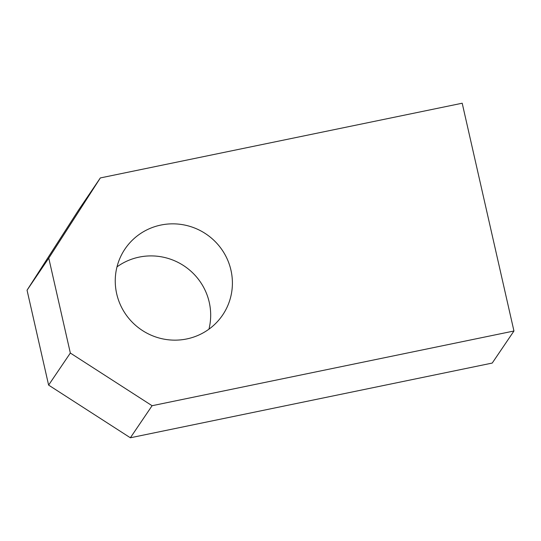 <?xml version="1.0" encoding="UTF-8"?>
<svg xmlns="http://www.w3.org/2000/svg" width="541" height="541" viewBox="0 0 541 541"><rect width="100%" height="100%" fill="white"/><g stroke="black" fill="none" stroke-linecap="round" stroke-linejoin="round"><path stroke-width="0.81" d="M116.991 266.875A58.942 57.786 -145.9 0 1 209.239 302.257A58.942 57.786 -145.9 0 1 208.941 329.178M116.694 293.797A58.942 57.786 -145.9 0 1 125.032 248.934A58.942 57.786 -145.9 0 1 184.42 225.002A58.942 57.786 -145.9 0 1 230.96 270.202A58.942 57.786 -145.9 0 1 222.621 315.058A58.942 57.786 -145.9 0 1 163.233 338.991A58.942 57.786 -145.9 0 1 116.694 293.797M100.335 177.935L48.771 258.138L27.05 290.199L78.614 209.996L100.335 177.935L462.197 103.223L513.95 331.004L152.089 405.716L130.367 437.777L492.229 363.065L513.95 331.004M27.05 290.199L48.616 385.104L70.337 353.043L48.771 258.138M70.337 353.043L152.089 405.716M130.367 437.777L48.616 385.104"/></g></svg>
